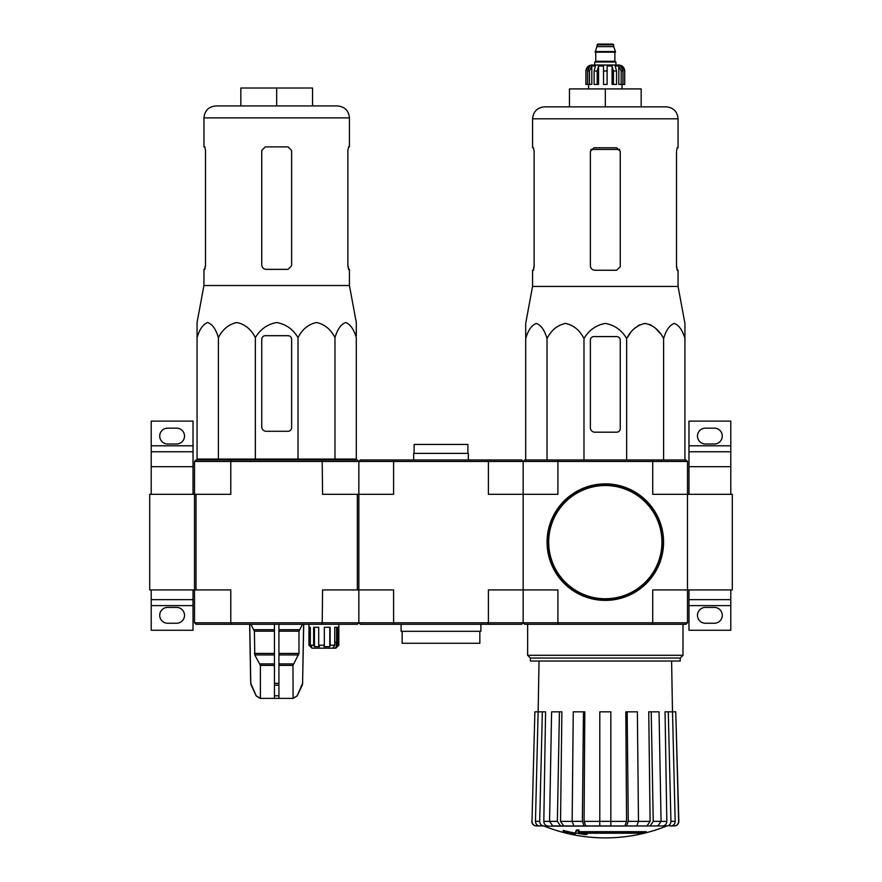<?xml version="1.0" encoding="UTF-8"?>
<svg xmlns="http://www.w3.org/2000/svg" width="882" height="882" viewBox="0 0 882 882"><rect width="100%" height="100%" fill="white"/><g stroke="black" fill="none" stroke-linecap="round" stroke-linejoin="round"><path stroke-width="1.32" d="M732.292 589.926L732.292 494.328L687.475 494.328L687.475 461.462L685.987 459.974L558.306 459.974L557.909 461.462L652.724 461.462L652.724 494.328L687.475 494.328L687.475 589.926L732.292 589.926M730.792 494.328L730.792 451.76L688.974 451.76L688.974 466.688L730.792 466.688M688.974 494.328L688.974 466.688M688.974 445.785L730.792 445.785L730.792 421.133L688.974 421.133L688.974 451.76M730.792 445.785L730.792 451.76M705.402 443.988L714.365 443.988A7.916 7.916 0 0 0 722.281 436.072A7.916 7.916 0 0 0 714.365 428.156L705.402 428.156A7.916 7.916 0 0 0 697.486 436.072A7.916 7.916 0 0 0 705.402 443.988M730.792 599.639L688.974 599.639L688.974 630.266L730.792 630.266L730.792 589.926M705.402 623.243L714.365 623.243A7.916 7.916 0 0 0 722.281 615.327A7.916 7.916 0 0 0 714.365 607.411L705.402 607.411A7.916 7.916 0 0 0 697.486 615.327A7.916 7.916 0 0 0 705.402 623.243M688.974 599.639L688.974 589.926M194.525 622.791L196.013 624.291L231.172 624.291L230.786 622.791L393.593 622.791L393.989 624.291L360.33 624.291L358.842 622.791L358.842 494.328L393.593 494.328L393.593 461.462L488.408 461.462L488.011 459.974L393.989 459.974L393.593 461.462L358.842 461.462L357.342 459.974L231.172 459.974L230.786 461.462L194.525 461.462L194.525 494.328L149.708 494.328L149.708 589.926L194.525 589.926L194.525 494.328L194.525 622.791L230.786 622.791L230.786 589.926L194.525 589.926M193.026 494.328L193.026 451.76L151.208 451.76L151.208 466.688L193.026 466.688M151.208 494.328L151.208 466.688M151.208 445.785L193.026 445.785L193.026 421.133L151.208 421.133L151.208 451.76M193.026 445.785L193.026 451.76M167.635 443.988L176.598 443.988A7.916 7.916 0 0 0 184.514 436.072A7.916 7.916 0 0 0 176.598 428.156L167.635 428.156A7.916 7.916 0 0 0 159.719 436.072A7.916 7.916 0 0 0 167.635 443.988M193.026 599.639L151.208 599.639L151.208 630.266L193.026 630.266L193.026 589.926M167.635 623.243L176.598 623.243A7.916 7.916 0 0 0 184.514 615.327A7.916 7.916 0 0 0 176.598 607.411L167.635 607.411A7.916 7.916 0 0 0 159.719 615.327A7.916 7.916 0 0 0 167.635 623.243M151.208 599.639L151.208 589.926M488.011 459.974L521.67 459.974L523.158 461.462L523.158 589.926L557.909 589.926L557.909 622.791L652.724 622.791L652.724 589.926L687.475 589.926L687.475 622.791L685.987 624.291L652.327 624.291L652.724 622.791L687.475 622.791M393.989 624.291L488.011 624.291L488.408 622.791L557.909 622.791L558.306 624.291L524.658 624.291L523.158 622.791L523.158 494.328L557.909 494.328L557.909 461.462L523.158 461.462L524.658 459.974L558.306 459.974M646.252 832.564L578.305 832.564A161.549 14.079 -90 0 0 578.956 830.8A156.522 119.026 90 0 1 576.365 830.932A161.086 14.035 90 0 1 575.571 832.906A161.704 161.086 90 0 0 584.546 834.482A160.061 121.716 -90 0 0 587.092 834.35A161.252 160.645 -90 0 1 579.849 833.225L643.628 833.225A163.302 163.302 0 0 0 646.252 832.564L646.252 831.671L578.658 831.671M578.956 830.8L578.956 829.896A156.522 119.026 90 0 1 576.365 830.039A161.086 14.035 90 0 1 575.571 832.002L575.571 832.906M576.365 830.932L576.365 830.039M587.092 834.35L587.092 833.457A161.252 160.645 -90 0 1 585.405 833.225M575.141 834.35L575.141 833.093A162.343 162.343 0 0 1 563.19 830.37L563.19 831.627A162.696 162.696 0 0 0 575.141 834.35M575.141 833.997A162.343 162.343 0 0 1 563.19 831.263M666.307 826.158A164.317 164.317 0 0 1 605.317 837.9C584.237 837.867 563.918 833.953 544.326 826.158L654.742 825.949M555.892 825.949L666.902 825.949L610.84 825.949L636.76 825.949L638.48 821.351L637.377 711.829L627.168 711.829L628.271 821.351L638.48 821.351M666.781 825.949C669.35 825.673 670.739 824.141 670.937 821.351L675.171 821.351L672.514 711.829L675.755 711.829L678.633 821.351C678.412 824.141 676.913 825.673 674.135 825.949L669.681 825.949M635.051 825.949L657.895 825.949L661.07 821.351L659.03 711.829L651.214 711.829L653.253 821.351L661.07 821.351M572.153 821.351L582.363 821.351L583.465 711.829L573.256 711.829L572.153 821.351L573.873 825.949L599.793 825.949L599.793 821.351L610.84 821.351L610.84 711.829L599.793 711.829L599.793 821.351M549.563 821.351L557.38 821.351L559.42 711.829L551.603 711.829L549.563 821.351L552.749 825.949L575.582 825.949M532 821.351L534.878 711.829L532 821.351C532.221 824.141 533.72 825.673 536.499 825.949L543.852 825.949C541.283 825.673 539.894 824.141 539.696 821.351L542.353 711.829L545.583 711.829L543.808 821.396L549.563 821.396M539.034 661.037L538.141 711.829L534.878 711.829M539.619 825.949C537.05 825.673 535.672 824.141 535.462 821.351L539.696 821.351M542.353 711.829L538.13 711.829L535.462 821.351M547.965 825.949C545.418 825.673 544.029 824.152 543.808 821.396M557.38 821.351L560.555 825.949M563.708 825.949L560.533 821.396L572.153 821.396M559.42 711.829L561.889 711.829L560.533 821.396M582.363 821.351L584.082 825.949M585.791 825.949L584.071 821.396L599.793 821.396M583.465 711.829L584.81 711.829L584.071 821.396M610.84 821.351L610.84 825.949M626.551 825.949L628.271 821.351M627.168 711.829L625.823 711.829L626.562 821.396L624.842 825.949M650.078 825.949L653.253 821.351M651.214 711.829L648.744 711.829L650.1 821.396L646.925 825.949M661.07 821.396L666.825 821.396L665.05 711.829L668.28 711.829L670.937 821.351M666.825 821.396C666.605 824.152 665.215 825.673 662.669 825.949M675.171 821.351C674.962 824.141 673.583 825.673 671.015 825.949M668.28 711.829L672.514 711.829M675.755 711.829L678.842 821.351C678.633 824.13 677.133 825.662 674.355 825.949M558.306 624.291L652.327 624.291M652.327 459.974L652.724 461.462L687.475 461.462M530.391 658.049L680.243 658.049L680.243 661.037L530.391 661.037L530.391 658.049L527.634 655.304L682.999 655.304L682.999 624.291M684.939 336.582L684.939 323.418L678.06 286.418L678.06 270.256L677.178 270.256L676.516 266.673L676.516 151.351L677.178 147.768L676.516 151.351M630.288 333.231L626.65 338.545C630.939 330.144 637.091 325.105 645.128 323.418C653.143 325.094 659.306 330.144 663.606 338.545C666.075 330.144 669.625 325.105 674.267 323.418C678.897 325.094 682.459 330.144 684.939 338.545C684.939 319.637 684.939 319.67 684.939 338.545L684.939 459.974M634.456 328.523L639.373 324.907M645.128 323.418L650.883 324.907M655.8 328.523L659.968 333.231M525.694 336.582L525.694 338.545L525.694 336.582M626.65 459.974L626.65 338.545C621.678 330.133 614.567 325.083 605.306 323.418C596.045 325.105 588.933 330.144 583.983 338.545C579.683 330.144 573.532 325.094 565.505 323.418C557.468 325.105 551.316 330.144 547.027 338.545C544.547 330.144 540.997 325.094 536.366 323.418C531.725 325.105 528.175 330.144 525.694 338.545C525.694 319.637 525.694 319.67 525.694 338.545L525.694 459.974M547.027 338.545L547.027 459.974M583.983 338.545L583.983 459.974M663.606 338.545L663.606 459.974M590.378 340.165L590.378 427.704A4.476 4.476 0 0 0 594.865 432.191L616.672 432.191A3.583 3.583 0 0 0 620.255 428.597L620.255 340.165A3.583 3.583 0 0 0 616.672 336.582L593.961 336.582A3.583 3.583 0 0 0 590.378 340.165M605.317 88.917L605.317 106.843L641.17 106.843L641.17 88.917L569.463 88.917L569.463 106.843L544.525 106.843L666.119 106.843C673.374 107.549 677.354 111.529 678.06 118.794L532.574 118.794C533.279 111.529 537.259 107.549 544.525 106.843M620.255 266.673L616.672 270.256L620.255 266.673L620.255 151.351L616.672 147.768L593.961 147.768L590.378 151.351L590.378 265.78C590.653 268.514 592.153 270.002 594.865 270.256L616.672 270.256M678.06 286.418L532.574 286.418L532.574 270.256L533.456 270.256L534.117 266.673L534.117 151.351L533.456 147.768L532.574 147.768L532.574 118.794M534.117 265.78L533.323 270.256M677.31 270.256L676.516 265.78M678.06 118.794L678.06 147.768L677.178 147.768M547.513 542.132A57.815 57.815 0 0 0 634.224 592.197A57.815 57.815 0 0 0 634.224 492.068A57.815 57.815 0 0 0 547.513 542.132M547.061 542.132A58.256 58.256 0 0 0 634.445 592.583A58.256 58.256 0 0 0 634.445 491.682A58.256 58.256 0 0 0 547.061 542.132M589.463 84.429L589.463 70.99L591.811 65.996L591.811 84.429L585.902 84.429L585.902 70.99C586.254 67.363 588.239 65.367 591.877 65.014L618.756 65.014C622.394 65.367 624.379 67.363 624.732 70.99L621.953 65.996L620.619 65.996L622.957 70.99L622.957 84.429L621.171 84.429L621.171 70.99L622.957 70.99M596.949 44.85L613.685 44.85L612.935 44.1L597.698 44.1L595.163 52.17L615.471 52.17L615.471 51.564L595.163 51.564M613.685 44.85L613.685 46.647L596.949 46.647M615.923 65.014L615.923 62.027L594.711 62.027L594.711 65.014M585.979 84.429L585.979 70.99L588.68 65.996L588.68 67.462M587.677 84.429L587.677 70.99L590.014 65.996L588.68 65.996M603.52 84.429L603.52 70.99L607.114 70.99L607.114 84.429L603.52 84.429L603.52 65.996L598.547 65.996L597.202 70.99L598.547 65.996L598.547 84.429L594.093 84.429L594.093 70.99L595.449 65.996L591.811 65.996M607.114 70.99L607.114 65.996L612.086 65.996L613.431 70.99L616.54 70.99L615.184 65.996L618.822 65.996L621.171 70.99M621.953 67.462L621.953 65.996L624.654 70.99L624.654 84.429L624.654 70.99M616.54 70.99L616.54 84.429L613.431 84.429L613.431 70.99M624.732 70.99L624.732 84.429L622.957 84.429M597.202 84.429L597.202 70.99L594.093 70.99M612.086 65.996L612.086 84.429L613.431 84.429M618.822 65.996L618.822 84.429L621.171 84.429M393.989 459.974L360.33 459.974L358.842 461.462L358.842 494.328L322.58 494.328L322.184 459.974M357.342 494.328L357.342 589.926L393.593 589.926L393.593 622.791L488.408 622.791L488.408 589.926L523.158 589.926L523.158 622.791L521.67 624.291L488.011 624.291M523.158 494.328L488.408 494.328L488.408 461.462L523.158 461.462L523.158 494.328M479.841 631.314L479.841 643.265L402.159 643.265L402.159 631.314M480.888 624.291L480.888 631.314L401.112 631.314L401.112 624.291M414.11 453.403L414.11 444.44L467.89 444.44L467.89 453.403M413.669 459.974L413.669 453.403L468.331 453.403L468.331 459.974M332.679 648.193L334.752 645.205L330.133 645.205L329.791 646.693L323.97 646.693L324.322 645.205L318.711 645.205L319.516 646.693L314.444 646.693L313.628 645.205L310.321 645.205L311.809 646.693L310.442 646.693L308.954 645.205L311.941 648.193L335.833 648.193L338.82 645.205L338.82 627.278M337.332 646.693L338.82 645.205L338.82 624.291M335.039 648.193L337.894 645.205L338.82 645.205M197.061 337.641L197.061 322.525L197.061 337.641C199.541 329.24 203.103 324.201 207.733 322.525C212.375 324.212 215.925 329.251 218.394 337.641C222.694 329.24 228.857 324.201 236.872 322.525C244.909 324.212 251.061 329.251 255.35 337.641C260.278 329.273 267.389 324.234 276.672 322.525C285.944 324.201 293.056 329.24 298.017 337.641C302.317 329.24 308.468 324.201 316.495 322.525C324.532 324.212 330.684 329.251 334.973 337.641C337.453 329.24 341.003 324.201 345.634 322.525C350.275 324.212 353.825 329.251 356.306 337.641L356.306 459.07L197.061 459.07L197.061 337.641M197.061 322.525L203.94 285.525L349.426 285.525L356.306 322.525L356.306 335.689M266.232 431.287L288.039 431.287A3.583 3.583 0 0 0 291.622 427.704L291.622 339.272A3.583 3.583 0 0 0 288.039 335.689L265.328 335.689A3.583 3.583 0 0 0 261.745 339.272L261.745 426.811A4.476 4.476 0 0 0 266.232 431.287M274.445 624.291L274.445 698.379L260.124 698.379L256.177 695.788L260.267 698.379M303.628 624.291L302.592 683.341L297.19 695.788L293.1 698.379L292.956 665.392L298.976 653.441L298.976 631.17L302.504 624.291M274.445 698.379L292.956 698.379M260.399 698.379L260.399 665.392L254.788 654.929L274.445 654.929M250.863 624.291L254.391 631.17L254.788 654.929M249.738 624.291L250.775 683.341L256.177 695.788L251.194 685.149M278.921 698.379L278.921 695.788L274.445 695.788L274.445 685.149L278.921 685.149L278.921 624.291M278.921 695.788L278.921 685.149L278.921 695.788M231.172 624.291L357.342 624.291L358.842 622.791M196.013 589.926L196.013 494.328L194.525 494.328M322.184 624.291L322.58 589.926L357.342 589.926M196.013 494.328L230.786 494.328L230.786 461.462L358.842 461.462M231.172 459.974L196.013 459.974L194.525 461.462M308.954 624.291L308.954 645.205L308.954 627.278L310.321 627.278L310.321 645.205M313.628 645.205L313.628 627.278L318.711 627.278L318.711 645.205M324.322 645.205L324.322 627.278L330.133 627.278L330.133 645.205M334.752 645.205L334.752 627.278L337.894 627.278L337.894 645.205M329.791 646.693L329.791 627.278M336.604 646.693L336.604 627.278M333.969 646.693L333.969 646.098M336.329 642.217L334.752 642.217L336.329 642.217L336.329 646.693M310.442 646.693L310.442 645.326M314.444 646.693L314.444 627.278M215.881 105.939L337.475 105.939C344.741 106.656 348.721 110.636 349.426 117.89L203.94 117.89C204.646 110.636 208.626 106.656 215.881 105.939M204.822 146.875L205.484 150.458L204.822 146.875L203.94 146.875L203.94 117.89M203.94 285.525L203.94 269.363L204.822 269.363L205.484 265.78L205.484 150.458M204.69 269.363L205.484 264.887M288.039 146.875L291.622 150.458L291.622 265.78L288.039 269.363L266.232 269.363C263.52 269.109 262.02 267.621 261.745 264.887L261.745 150.458L265.328 146.875L288.039 146.875M349.426 285.525L349.426 269.363L348.544 269.363L347.883 265.78L347.883 150.458L348.544 146.875L349.426 146.875L349.426 117.89M347.883 264.887L348.677 269.363M276.683 105.939L276.683 88.013L312.537 88.013L312.537 105.939M276.683 88.013L240.83 88.013L240.83 105.939M218.394 337.641L218.394 459.07M255.35 337.641L255.35 459.07M298.017 337.641L298.017 459.07M334.973 337.641L334.973 459.07M688.974 605.614L730.792 605.614M151.208 605.614L193.026 605.614M638.48 821.396L650.1 821.396M610.84 821.396L626.562 821.396M590.929 149.444L619.704 149.444M548.703 542.132A56.613 56.613 0 0 0 633.629 591.161A56.613 56.613 0 0 0 633.629 493.104A56.613 56.613 0 0 0 548.703 542.132M615.173 52.17L595.46 52.17M614.875 52.468L614.875 61.277L595.758 61.277L595.008 62.027M587.677 70.99L589.463 70.99M278.921 665.392L292.956 665.392M260.399 665.392L274.445 665.392M278.921 663.892L293.364 663.892M260.003 663.892L274.445 663.892M278.921 654.929L298.579 654.929M278.921 653.441L298.976 653.441M254.391 653.441L274.445 653.441M278.921 631.17L298.976 631.17M254.391 631.17L274.445 631.17M278.921 629.682L299.384 629.682M253.983 629.682L274.445 629.682M302.592 683.341L303.717 624.291M302.173 685.149L302.691 683.341M297.19 695.788L302.272 685.149M274.445 683.341L278.921 683.341M251.094 685.149L250.775 683.341M527.634 655.304L527.634 624.291M680.243 658.049L682.999 655.304M671.599 661.037L672.492 711.829M544.326 826.158L543.224 825.949M531.791 821.351C532 824.13 533.5 825.662 536.278 825.949M532.574 286.418L525.694 323.418M613.685 46.647L615.471 51.564M595.758 52.468L595.758 61.277M614.875 61.277L615.625 62.027M588.592 84.429L588.592 88.917M622.053 84.429L622.053 88.917M297.311 695.788L293.243 698.379M250.675 683.341L249.65 624.291M256.056 695.788L260.124 698.379M204.833 459.07L204.811 459.974M348.533 459.07L348.555 459.974"/></g></svg>
